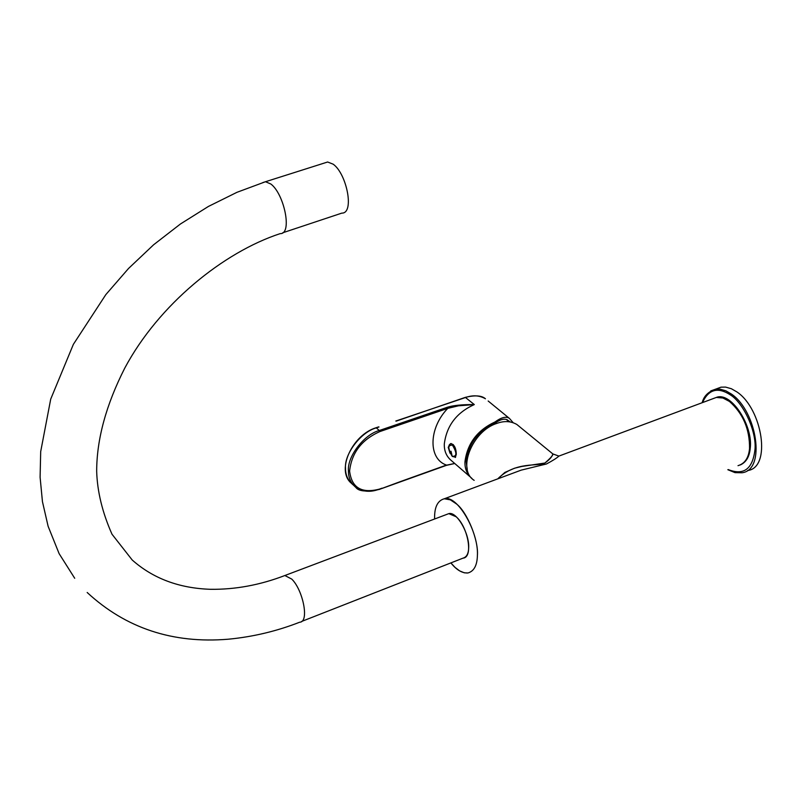 <?xml version="1.0" encoding="UTF-8"?>
<svg xmlns="http://www.w3.org/2000/svg" width="802" height="802" viewBox="0 0 802 802"><rect width="100%" height="100%" fill="white"/><g stroke="black" fill="none" stroke-linecap="round" stroke-linejoin="round"><path stroke-width="1.2" d="M462.965 558.162C473.691 557.58 467.897 526.693 456.168 516.779L448.799 513.641L446.724 514.423L448.799 513.641C456.639 511.145 469.471 533.49 468.679 547.626C468.538 553.631 466.634 557.149 462.965 558.162L301.572 621.47M282.715 232.791L341.822 213.121C354.705 213.563 346.835 173.763 333.161 164.179L327.637 162.004L324.94 162.856M477.401 555.515C478.804 531.957 457.3 494.593 444.298 498.774C437.962 500.468 434.724 506.473 434.594 516.779L434.604 519.004L434.594 516.779C434.724 506.473 437.962 500.468 444.298 498.774L450.333 499.836L456.448 503.917C467.185 512.037 478.764 540.488 477.401 555.515C477.14 565.46 473.972 571.275 467.917 572.979C473.972 571.275 477.14 565.46 477.401 555.515M450.874 562.904C456.508 569.951 462.183 573.31 467.917 572.979L464.318 572.818L459.626 570.884L455.065 567.415L450.874 562.904M713.068 398.654L716.998 397.19C731.665 392.358 753.178 425.962 750.241 448.238C749.489 456.689 746.191 462.253 740.346 464.939M510.613 474.062L521.13 470.152L546.443 463.987C552.959 460.508 557.099 457.872 558.894 456.087L562.022 454.924L558.894 456.087C557.099 457.872 552.959 460.508 546.443 463.987L521.12 470.152L444.298 498.774L521.12 470.152M544.899 463.035C538.583 466.754 515.516 461.01 497.741 478.864L504.819 472.458L514.503 468.228L521.821 466.443L544.899 463.035C549.711 459.546 552.347 456.508 552.819 453.902L552.819 453.912C553.39 454.924 550.743 457.962 544.899 463.035M738.01 465.671C744.827 463.616 748.667 457.902 749.549 448.518C749.74 429.14 743.043 413.451 729.449 401.441L722.923 398.023L716.306 397.451L558.894 456.087L552.819 453.912L516.829 424.458C510.844 421.06 504.207 420.709 496.899 423.376C472.238 431.015 456.799 469.932 474.172 480.338C456.799 469.932 472.238 431.015 496.899 423.376C504.207 420.709 510.844 421.06 516.829 424.458L552.819 453.912L558.894 456.087L716.998 397.19M716.306 397.451L712.376 398.905M466.904 455.235L467.325 457.802M496.167 423.646L493.571 423.667M716.166 388.96L720.998 387.165L725.549 387.085L731.394 388.739L737.018 391.988C762.411 409.05 771.805 467.797 747.534 470.553M445.952 465.28L454.704 463.466M465.32 397.371L474.303 404.569L458.503 405.812L447.787 408.358L447.305 407.276L381.942 429.601L382.434 430.694L379.777 431.606C361.652 439.727 351.587 452.879 349.602 471.075C351.637 487.716 361.562 493.731 379.396 489.12L379.206 489.461C366.404 492.077 358.594 491.375 355.777 487.345L355.787 487.345C362.614 491.827 370.323 492.488 378.905 489.32M449.992 453.22L448.218 447.315L450.644 443.576C454.183 444.308 456.067 447.867 456.298 454.263L455.325 457.471M472.037 478.543C467.045 474.343 464.689 468.739 464.959 461.721C467.365 443.436 477.38 430.183 495.004 421.962C501.471 417.291 506.283 416.118 509.46 418.433L513.15 422.664M450.714 443.566L453.351 444.659M467.245 469.431L466.122 461.3C468.438 443.757 478.052 431.025 494.964 423.135L495.004 421.962M508.478 421.692L506.633 419.596M494.964 423.135C500.278 419.456 504.378 418.343 507.235 419.807L510.142 421.902M469.952 476.679L451.857 461C446.584 456.809 444.067 451.125 444.308 443.947C446.654 425.672 456.649 412.539 474.303 404.569C462.042 404.499 453.04 405.411 447.305 407.276M282.996 576.217L284.87 575.515L291.778 579.114C302.976 589.931 309.572 622.141 299.727 622.202C276.71 631.194 252.881 636.868 228.229 639.214C172.811 643.795 125.794 628.217 87.167 592.488M448.799 513.641L284.87 575.515C260.059 585.039 235.237 589.63 210.405 589.3C179.117 588.247 153.052 578.483 132.22 560.017L111.999 534.222C102.375 512.498 97.263 491.506 96.671 471.235C96.721 439.285 106.085 404.91 124.771 368.098C158.585 304.75 223.217 252.269 280.169 233.633C292.62 234.294 284.259 193.934 270.865 184.019L265.482 181.723L262.896 182.545M710.752 390.925L715.454 389.221L719.995 389.14L725.83 390.805L731.444 394.063C756.827 411.175 766.261 470.022 742.03 472.759L735.013 472.639L727.835 469.711M702.542 402.574C708.577 389.231 717.95 386.734 730.682 395.085C743.574 403.256 756.507 431.215 755.033 449.02C752.888 468.909 743.945 475.766 728.206 469.571M379.276 489.431L398.484 482.293M398.985 482.102L446.463 465.07C428.088 458.955 428.519 428.158 447.787 408.358L382.434 430.694M382.023 488.177L379.396 489.12M379.777 431.606L379.286 430.504C364.108 434.423 347.096 456.639 348.429 470.864C348.349 477.611 350.795 483.105 355.777 487.345M375.958 427.787L376.328 427.887C361.161 431.787 344.178 453.962 345.512 468.178C345.441 474.924 347.898 480.418 352.88 484.659L353.371 485.11M399.155 423.717L399.647 424.809M396.178 421.13L465.401 397.341C475.135 395.025 481.822 395.506 485.441 398.774L485.441 398.774C479.496 395.376 472.919 394.935 465.711 397.461L395.807 421.03M378.614 426.885L376.028 427.757C352.77 434.704 336.168 469.511 350.735 482.714M381.942 429.601L379.286 430.504L376.328 427.887L378.985 426.985M509.46 418.433L488.157 401M455.606 457.2L452.328 456.448M452.468 445.18C457.09 452.95 457 456.659 452.198 456.308C447.596 448.569 447.686 444.859 452.468 445.18M451.015 451.225L452.198 456.308M74.716 578.282L59.127 553.661L48.11 526.262L42.446 501.631L40.1 477.22L40.691 451.606L50.716 399.105L73.363 344.359L105.844 294.595L128.561 268.449L153.613 244.77L180.44 223.989L208.43 206.435L236.971 192.31L265.482 181.723L327.637 162.004M495.877 423.757L493.972 423.636M702.171 402.714C703.735 396.258 708.166 391.757 715.454 389.221L720.998 387.165M381.902 488.488L398.794 482.433M398.865 482.403L446.263 465.411M454.754 463.506L446.343 465.381M451.245 443.556L451.015 443.636C447.706 444.719 448.117 448.97 452.258 456.388"/></g></svg>
